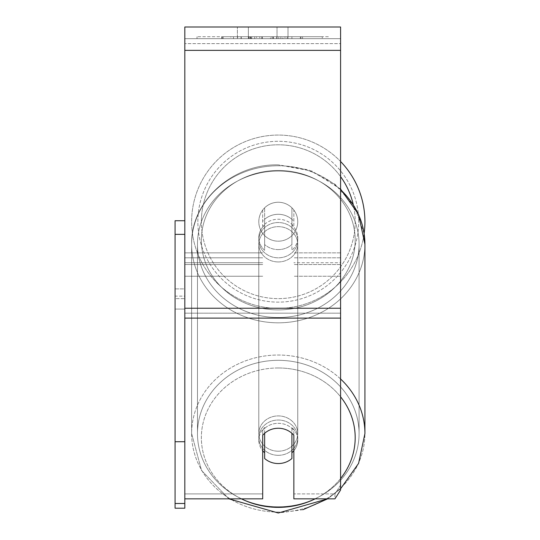 <?xml version="1.0" encoding="UTF-8"?>
<svg xmlns="http://www.w3.org/2000/svg" width="540" height="540" viewBox="0 0 540 540"><rect width="100%" height="100%" fill="white"/><g stroke="black" fill="none" stroke-linecap="round" stroke-linejoin="round"><path stroke-width="0.41" stroke-dasharray="2.7 2.03" d="M293.855 221.36L293.855 210.033A19.474 19.474 0 0 0 262.697 210.033L262.697 221.36A19.474 17.645 180 0 1 278.276 214.299A19.474 17.645 180 0 1 293.855 221.36L293.855 210.033A19.474 19.474 0 0 0 262.697 210.033L262.697 226.3A19.474 17.645 180 0 1 278.276 219.24A19.474 17.645 180 0 1 293.855 226.3L293.855 210.033A19.474 19.474 0 0 0 262.697 210.033L262.697 226.3A19.474 17.645 0 0 1 278.276 219.24A19.474 17.645 0 0 1 293.855 226.3L293.855 210.033A19.474 19.474 0 0 0 262.697 210.033L262.697 221.36A19.474 17.645 0 0 1 278.276 214.299A19.474 17.645 0 0 1 293.855 221.36M340.585 262.744L340.585 38.684L340.585 276.237L340.585 38.684L340.585 262.744L293.855 262.744L340.585 262.744L340.585 257.803L340.585 264.553L340.585 38.684L184.815 38.684L184.815 276.237L184.815 27L184.815 50.369L184.815 27L340.585 27L340.585 38.684L184.815 38.684L340.585 38.684L340.585 264.553L340.585 38.684L340.585 43.619L184.815 43.619L340.585 43.619L340.585 262.744M340.585 38.684L184.815 38.684L340.585 38.684L184.815 38.684L340.585 38.684L184.815 38.684L184.815 498.845L184.815 308.232L184.815 498.845L262.697 498.845L262.697 435.314A19.474 17.645 180 0 1 278.276 428.254A19.474 17.645 180 0 1 293.855 435.314L293.855 498.845L293.855 493.904L293.855 498.845L334.962 498.845L334.962 493.904L293.855 493.904L293.855 430.373L293.855 493.904L334.962 493.904L334.962 498.845L340.585 490.016L340.585 313.166L340.585 485.082L334.962 493.904L340.585 485.082L340.585 38.684M278.276 455.321A19.474 17.645 0 0 1 258.802 437.67A19.474 17.645 0 0 1 278.276 420.026A19.474 17.645 0 0 1 297.749 437.67A19.474 17.645 0 0 1 278.276 455.321A19.474 17.645 180 0 1 258.802 437.67A19.474 17.645 180 0 1 278.276 420.026A19.474 17.645 180 0 1 297.749 437.67A19.474 17.645 180 0 1 278.276 455.321M293.855 450.731A19.474 17.645 0 0 0 297.749 440.14L297.749 437.67L297.749 440.14A19.474 17.645 180 0 1 291.904 452.743L291.904 427.538A19.474 17.645 180 0 1 297.749 440.14A19.474 17.645 0 0 0 291.904 427.538L291.904 458.507A19.474 17.645 180 0 1 278.276 463.55A19.474 17.645 180 0 1 264.647 458.507L264.647 427.538A19.474 17.645 0 0 0 258.802 440.14A19.474 17.645 180 0 1 264.647 427.538L264.647 452.743A19.474 17.645 180 0 1 258.802 440.14A19.474 17.645 0 0 0 262.697 450.731M278.276 249.595A19.474 17.645 0 0 1 264.647 244.553L264.647 219.348A19.474 17.645 0 0 1 278.276 214.299A19.474 17.645 0 0 1 291.904 219.348L291.904 244.553A19.474 17.645 0 0 1 278.276 249.595A19.474 17.645 180 0 1 264.647 244.553L264.647 225.106A19.474 17.645 0 0 0 258.802 237.708A19.474 17.645 180 0 1 264.647 225.106L264.647 250.31A19.474 17.645 0 0 1 258.802 237.708L258.802 240.179A19.474 17.645 0 0 1 278.276 222.527A19.474 17.645 0 0 1 297.749 240.179A19.474 17.645 0 0 1 278.276 257.823A19.474 17.645 0 0 1 258.802 240.179A19.474 17.645 180 0 1 278.276 222.527A19.474 17.645 180 0 1 297.749 240.179A19.474 17.645 180 0 1 278.276 257.823A19.474 17.645 180 0 1 258.802 240.179L258.802 237.708A19.474 17.645 180 0 0 264.647 250.31L264.647 219.348A19.474 17.645 180 0 1 278.276 214.299A19.474 17.645 180 0 1 291.904 219.348L291.904 250.31A19.474 17.645 0 0 0 297.749 237.708A19.474 17.645 180 0 1 291.904 250.31L291.904 225.106A19.474 17.645 0 0 1 297.749 237.708L297.749 240.179L297.749 237.708A19.474 17.645 180 0 0 291.904 225.106L291.904 244.553A19.474 17.645 180 0 1 278.276 249.595M278.276 261.941A19.474 17.645 0 0 1 258.802 244.289A19.474 17.645 0 0 1 278.276 226.645A19.474 17.645 0 0 1 297.749 244.289A19.474 17.645 0 0 1 278.276 261.941A19.474 17.645 180 0 1 258.802 244.289A19.474 17.645 180 0 1 278.276 226.645A19.474 17.645 180 0 1 297.749 244.289A19.474 17.645 180 0 1 278.276 261.941M278.276 451.204A19.474 17.645 0 0 1 258.802 433.559A19.474 17.645 0 0 1 278.276 415.908A19.474 17.645 0 0 1 297.749 433.559A19.474 17.645 0 0 1 278.276 451.204A19.474 17.645 180 0 1 258.802 433.559A19.474 17.645 180 0 1 278.276 415.908A19.474 17.645 180 0 1 297.749 433.559A19.474 17.645 180 0 1 278.276 451.204M278.276 360.322A80.804 73.238 0 0 1 359.08 433.559A80.804 73.238 0 0 1 278.276 506.797A80.804 73.238 0 0 1 197.471 433.559A80.804 73.238 0 0 1 278.276 360.322A80.804 73.238 180 0 1 359.08 433.559A80.804 73.238 180 0 1 278.276 506.797A80.804 73.238 180 0 1 197.471 433.559A80.804 73.238 180 0 1 278.276 360.322M278.276 171.059A80.804 73.238 0 0 1 359.08 244.289A80.804 73.238 0 0 1 278.276 317.527A80.804 73.238 0 0 1 197.471 244.289A80.804 73.238 0 0 1 278.276 171.059A80.804 73.238 180 0 1 359.08 244.289A80.804 73.238 180 0 1 278.276 317.527A80.804 73.238 180 0 1 197.471 244.289A80.804 73.238 180 0 1 278.276 171.059M328.374 36.734L197.026 36.734L328.374 36.734L328.374 38.684L197.026 38.684L328.374 38.684M197.026 36.734L197.026 38.684M248.366 38.684L248.366 27L237.384 27L288.009 27L248.366 27L248.366 38.684L237.384 38.684L237.384 27L237.384 38.684L288.009 38.684L248.366 38.684L277.027 38.684L248.366 38.684L248.366 27L248.366 38.684M278.276 423.32A19.474 17.645 180 0 1 293.855 430.373A19.474 17.645 0 0 0 262.697 430.373A19.474 17.645 180 0 1 278.276 423.32M256.622 38.684L301.016 38.684L256.622 38.684L256.622 36.734L223.128 36.734L223.128 38.684L301.016 38.684L223.06 38.684L301.016 38.684L223.128 38.684L223.128 36.734L278.762 36.734L278.762 38.684L278.762 36.734L301.016 36.734L301.016 38.684L301.016 36.734L223.06 36.734L223.06 38.684L223.06 36.734L301.016 36.734L301.016 38.684L301.016 36.734L287.192 36.734L287.192 38.684L287.192 36.734L301.016 36.734L301.016 38.684L301.016 36.734L223.128 36.734L223.128 38.684L223.128 36.734L301.016 36.734L256.622 36.734M277.027 38.684L288.009 38.684L277.027 38.684L277.027 27L277.027 38.684M291.904 38.684L233.489 38.684L322.259 38.684L291.904 38.684L291.904 36.734L291.904 38.684L291.904 36.734L233.489 36.734L233.489 38.684L233.489 36.734L233.489 38.684L233.489 36.734L291.904 36.734L291.904 38.684L291.904 36.734L322.259 36.734L322.259 38.684L322.259 36.734L233.489 36.734L291.904 36.734L291.904 38.684L291.904 36.734L322.259 36.734L291.904 36.734L291.904 38.684M284.992 38.684L221.569 38.684L284.992 38.684L284.992 36.734L302.576 36.734L302.576 38.684M262.697 493.904L184.815 493.904L262.697 493.904L262.697 498.845L262.697 430.373L262.697 493.904M340.585 318.107L340.585 50.369L340.585 318.107L184.815 318.107M340.585 485.082L340.585 490.016L340.585 485.082M248.96 38.684L300.362 38.684L222.311 38.684L248.96 38.684L248.96 36.734L300.362 36.734L222.311 36.734L222.311 38.684L222.311 36.734L230.782 36.734L230.782 38.684M230.782 36.734L248.96 36.734M300.362 36.734L300.362 38.684L276.723 38.684L300.362 38.684L300.362 36.734L276.723 36.734L300.362 36.734L300.362 38.684L300.362 36.734M276.723 36.734L276.723 38.684L276.723 36.734M273.152 36.734L273.152 38.684M248.495 36.734L270.5 36.734L270.5 38.684L248.495 38.684L270.5 38.684L270.5 36.734L248.495 36.734L248.495 38.684M251.505 38.684L261.853 38.684L251.505 38.684L251.505 36.734L241.265 36.734L241.265 38.684L241.265 36.734L261.853 36.734L261.853 38.684L261.853 36.734L251.505 36.734M301.016 36.734L301.016 38.684L301.016 36.734L272.086 36.734L301.016 36.734L301.016 38.684L301.016 36.734M272.086 36.734L272.086 38.684M280.874 36.734L280.874 38.684M223.128 36.734L223.128 38.684L223.128 36.734L254.725 36.734L223.128 36.734M254.725 36.734L254.725 38.684M302.576 36.734L221.569 36.734L221.569 38.684M221.569 36.734L237.816 36.734L237.816 38.684M237.816 36.734L250.391 36.734L250.391 38.684M250.391 36.734L241.265 36.734L241.265 38.684M241.265 36.734L282.879 36.734L282.879 38.684M282.879 36.734L273.422 36.734L273.422 38.684M273.422 36.734L284.992 36.734M250.519 38.684L241.043 38.684L259.774 38.684L250.519 38.684L250.519 36.734L241.043 36.734L259.774 36.734L259.774 38.684L259.774 36.734L250.519 36.734M241.043 36.734L241.043 38.684L241.043 36.734M291.904 452.743L291.904 433.296A19.474 17.645 180 0 0 278.276 428.254A19.474 17.645 180 0 0 264.647 433.296L264.647 452.743M364.925 221.717A86.65 86.65 0 0 0 278.276 135.067A86.65 86.65 0 0 0 191.626 221.717A86.65 86.65 0 0 0 278.276 308.36A86.65 86.65 0 0 0 364.925 221.717A86.65 86.65 0 0 0 278.276 135.067A86.65 86.65 0 0 0 191.626 221.717A86.65 86.65 0 0 1 340.585 161.501A86.65 86.65 0 0 0 191.626 221.717A86.65 86.65 0 0 0 272.376 308.158A86.65 86.65 0 0 0 364.122 233.489L354.456 206.422L335.09 184.295L308.57 169.857L278.276 164.849L312.079 171.139L340.585 189.074M297.749 221.717A19.474 19.474 0 0 1 278.276 241.184A19.474 19.474 0 0 1 264.647 207.806A19.474 19.474 0 0 1 291.904 207.806L291.904 235.622A19.474 19.474 0 0 1 258.802 221.717A19.474 19.474 0 0 1 278.276 202.244A19.474 19.474 0 0 1 291.904 235.622A19.474 19.474 0 0 1 258.802 221.717A19.474 19.474 0 0 1 278.276 202.244A19.474 19.474 0 0 1 297.749 221.717A19.474 19.474 0 0 1 278.276 241.184A19.474 19.474 0 0 1 264.647 207.806A19.474 19.474 0 0 1 297.749 221.717A19.474 19.474 0 0 1 291.904 235.622L291.904 207.806A19.474 19.474 0 0 1 278.276 241.184A19.474 19.474 0 0 1 258.802 221.717A19.474 19.474 0 0 1 278.276 202.244A19.474 19.474 0 0 1 297.749 221.717A19.474 19.474 0 0 1 278.276 241.184A19.474 19.474 0 0 1 258.802 221.717A19.474 19.474 0 0 1 278.276 202.244A19.474 19.474 0 0 1 297.749 221.717M264.647 235.622L264.647 207.806L264.647 235.622M291.904 207.806L291.904 235.622L291.904 207.806M197.856 221.717A80.419 80.419 0 0 1 278.276 141.298A80.419 80.419 0 0 1 358.695 221.717A80.419 80.419 0 0 1 278.276 302.13A80.419 80.419 0 0 1 197.856 221.717A80.419 80.419 0 0 1 278.276 141.298A80.419 80.419 0 0 1 358.695 221.717A80.419 80.419 0 0 1 278.276 302.13A80.419 80.419 0 0 1 197.856 221.717M184.815 220.739L184.815 298.627L184.815 288.893L175.075 288.893L175.075 298.627L184.815 298.627L175.075 298.627L175.075 220.739L184.815 220.739L184.815 288.893L175.075 288.893L175.075 234.36L184.815 234.36L184.815 503.489L175.075 503.489L175.075 234.36L175.075 441.727L184.815 441.727L184.815 498.845M175.075 441.727L175.075 503.489M175.075 234.36L175.075 296.123L184.815 296.123L184.815 309.062L175.075 309.062L175.075 508.201L184.815 508.201L184.815 309.062L175.075 309.062L175.075 296.123L184.815 296.123L184.815 234.36L184.815 441.727M184.815 234.36L184.815 503.489M340.585 252.869L293.855 252.869L340.585 252.869M262.697 257.803L184.815 257.803L262.697 257.803M262.697 252.869L184.815 252.869L262.697 252.869M262.697 262.744L184.815 262.744L262.697 262.744M340.585 257.803L293.855 257.803L340.585 257.803M340.585 378.986A86.65 78.53 180 0 0 278.276 355.03A86.65 78.53 180 0 0 191.626 433.559A86.65 78.53 180 0 0 278.276 512.089A86.65 78.53 180 0 0 364.925 433.559A86.65 78.53 0 0 0 278.276 355.03A86.65 78.53 0 0 0 191.626 433.559A86.65 78.53 0 0 0 278.276 512.089A86.65 78.53 0 0 0 364.925 433.559L364.925 244.289A86.65 78.53 0 0 1 278.276 322.819A86.65 78.53 0 0 1 191.626 244.289A86.65 78.53 0 0 1 278.276 165.76A86.65 78.53 0 0 1 340.585 189.722M241.394 498.845A76.91 69.707 0 0 1 203.756 420.424A76.91 69.707 0 0 1 278.276 367.97A76.91 69.707 0 0 1 340.585 396.806M278.276 170.471A76.91 69.707 180 0 0 201.366 240.179A76.91 69.707 180 0 0 278.276 309.886A76.91 69.707 180 0 0 355.185 240.179A76.91 69.707 180 0 0 278.276 170.471A76.91 69.707 0 0 0 201.366 240.179A76.91 69.707 0 0 0 278.276 309.886A76.91 69.707 0 0 0 355.185 240.179A76.91 69.707 0 0 0 278.276 170.471M340.585 478.541A76.91 69.707 0 0 1 315.151 498.845M340.585 313.166L184.815 313.166L340.585 313.166M340.585 308.232L184.815 308.232M340.585 50.369L184.815 50.369M249.176 36.734L249.176 38.684M251.721 36.734L251.721 38.684M250.722 36.734L250.722 38.684M250.499 36.734L250.499 38.684M262.291 36.734L262.291 38.684M262.076 36.734L262.076 38.684L262.076 36.734M261.853 36.734L261.853 38.684M250.29 36.734L250.29 38.684M278.276 367.97A76.91 69.707 180 0 1 355.185 437.67A76.91 69.707 180 0 1 278.276 507.377A76.91 69.707 180 0 1 201.366 437.67A76.91 69.707 180 0 1 278.276 367.97M278.276 165.76A86.65 78.53 180 0 1 364.925 244.289A86.65 78.53 180 0 1 278.276 322.819A86.65 78.53 180 0 1 191.626 244.289A86.65 78.53 180 0 1 278.276 165.76M340.585 176.627A76.91 76.91 0 0 0 201.366 221.717A76.91 76.91 0 0 1 278.276 144.801A76.91 76.91 0 0 1 355.185 221.717A76.91 76.91 0 0 1 278.276 298.627A76.91 76.91 0 0 1 201.366 221.717A76.91 76.91 0 0 0 278.276 298.627A76.91 76.91 0 0 0 353.214 204.39M340.585 276.237L293.855 276.237L340.585 276.237M262.697 264.553L184.815 264.553L262.697 264.553M262.697 276.237L184.815 276.237L262.697 276.237M340.585 264.553L293.855 264.553L340.585 264.553M191.626 433.559L201.548 470.489L228.886 498.845L201.548 470.489L191.626 433.559L191.626 244.289C190.505 201.467 232.294 163.728 278.276 164.849C232.308 163.728 190.505 201.454 191.626 244.289L191.626 433.559M258.802 437.67L258.802 440.14L258.802 437.67M327.665 498.845L340.585 488.774L327.665 498.845M258.802 244.289L258.802 433.559L258.802 244.289M359.08 244.289L359.08 433.559L359.08 244.289M197.471 244.289L197.471 433.559L197.471 244.289M297.749 244.289L297.749 433.559L297.749 244.289M288.009 38.684L288.009 27L288.009 38.684M302.92 509.726L278.276 513"/><path stroke-width="0.81" d="M278.276 463.55A19.474 17.645 0 0 1 264.647 458.507L264.647 433.296A19.474 17.645 0 0 1 278.276 428.254A19.474 17.645 0 0 1 291.904 433.296L291.904 458.507A19.474 17.645 0 0 1 278.276 463.55M264.647 452.743A19.474 17.645 0 0 1 262.697 450.731M293.855 450.731A19.474 17.645 0 0 1 291.904 452.743M184.815 498.845L262.697 498.845L262.697 435.314A19.474 17.645 0 0 1 293.855 435.314L293.855 498.845L334.962 498.845L340.585 490.016L340.585 27L184.815 27L184.815 503.489L175.075 503.489L175.075 508.201L184.815 508.201L184.815 503.489M364.925 221.717A86.65 86.65 0 0 0 340.585 161.501A86.65 86.65 0 0 1 364.122 233.489L364.925 244.289L364.925 433.559A86.65 78.53 180 0 0 340.585 378.986M184.815 234.36L175.075 234.36L175.075 220.739L184.815 220.739M175.075 234.36L175.075 441.727L184.815 441.727M175.075 441.727L175.075 503.489M315.151 498.845A76.91 69.707 0 0 1 278.276 507.377A76.91 69.707 0 0 1 241.394 498.845M340.585 396.806A76.91 69.707 0 0 1 340.585 478.541M340.585 189.722A86.65 78.53 0 0 1 364.925 244.289L358.587 214.461L340.585 189.074M340.585 318.107L184.815 318.107M340.585 50.369L184.815 50.369M340.585 308.232L184.815 308.232M353.214 204.39A76.91 76.91 0 0 0 340.585 176.627M278.276 513L228.886 498.845L278.276 513L327.665 498.845L302.92 509.726M340.585 488.774L358.587 463.394L364.925 433.559L358.587 463.388L340.585 488.774"/></g></svg>
